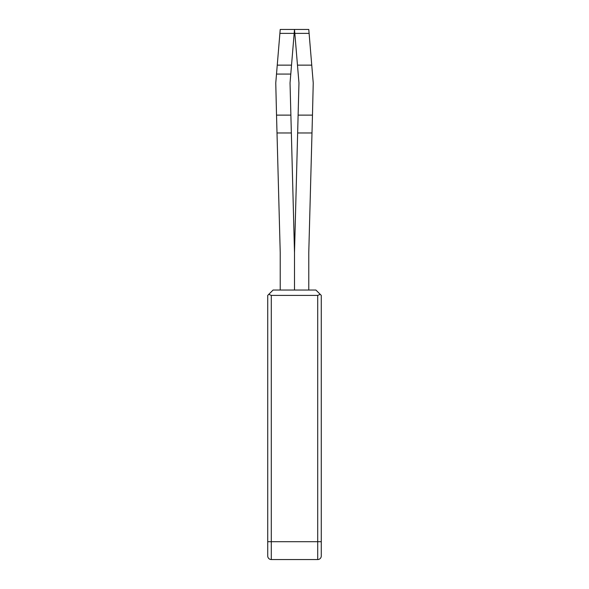 <?xml version="1.0" encoding="UTF-8"?>
<svg xmlns="http://www.w3.org/2000/svg" width="589" height="589" viewBox="0 0 589 589"><rect width="100%" height="100%" fill="white"/><g stroke="black" fill="none" stroke-linecap="round" stroke-linejoin="round"><path stroke-width="0.88" d="M298.115 115.12L298.962 82.997L294.5 29.45L308.776 29.45L294.5 29.45L290.038 82.997L294.5 252.556L294.5 290.038L294.5 252.556L298.115 115.12L312.472 115.12L308.776 252.556L308.776 290.038L308.776 252.556M312.472 115.12L313.238 82.997L308.776 29.45L294.5 29.45L308.776 29.45M297.644 132.974L311.993 132.974M297.474 65.143L311.75 65.143M280.224 252.556L280.224 290.038L280.224 252.556L276.528 115.12L290.885 115.12M294.5 29.45L280.224 29.45L294.5 29.45M276.528 115.12L275.762 82.997L280.224 29.45M290.782 74.074L276.506 74.074M291.356 132.974L277.007 132.974M277.25 65.143L291.526 65.143M320.225 294.345L321.27 295.391L321.27 555.979A3.571 3.571 0 0 1 317.707 559.55L271.293 559.55A3.571 3.571 0 0 1 267.73 555.979L267.73 295.391L268.775 294.345L271.293 295.391L317.707 295.391L320.225 294.345L315.918 290.038L273.082 290.038L268.775 294.345M294.831 33.382L309.107 33.382M279.893 33.382L294.169 33.382M267.73 541.703L271.293 541.703L271.293 295.391M267.73 555.979A3.571 3.571 0 0 0 271.293 559.55L271.293 541.703L317.707 541.703L317.707 559.55A3.571 3.571 0 0 0 321.27 555.979M317.707 295.391L317.707 541.703L321.27 541.703"/></g></svg>
